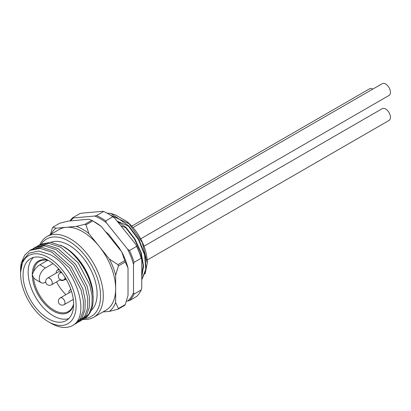 <?xml version="1.0" encoding="UTF-8"?>
<svg xmlns="http://www.w3.org/2000/svg" width="411" height="411" viewBox="0 0 411 411"><rect width="100%" height="100%" fill="white"/><g stroke="black" fill="none" stroke-linecap="round" stroke-linejoin="round"><path stroke-width="0.62" d="M47.943 260.204A29.726 17.164 -120 0 0 32.264 274.625A29.726 17.164 -120 0 0 50.589 309.283A29.726 17.164 -120 0 0 73.61 304.669M48.57 260.569A28.95 16.712 -120 0 0 39.358 261.375A28.95 16.712 -120 0 0 33.522 271.779L32.264 274.625L33.522 277.661A28.95 16.712 -120 0 0 47.193 304.972A28.95 16.712 -120 0 0 68.308 311.517A28.95 16.712 -120 0 0 73.615 303.945M68.812 318.561A35.557 20.529 60 0 1 53.281 315.797A35.557 20.529 60 0 1 30.671 286.405A35.557 20.529 60 0 1 33.512 257.42M48.339 318.808A35.752 20.642 -120 0 0 66.212 320.58A35.752 20.642 -120 0 0 71.694 291.933A35.752 20.642 -120 0 0 48.339 260.43A35.752 20.642 -120 0 0 30.46 258.663A35.752 20.642 -120 0 0 24.984 287.31A35.752 20.642 -120 0 0 48.339 318.808M48.339 257.538A39.297 22.687 60 0 1 76.122 305.661A39.297 22.687 60 0 1 48.339 321.705L48.339 321.705A39.297 22.687 60 0 1 20.55 273.577A39.297 22.687 60 0 1 48.339 257.538M51.082 323.293L48.339 321.705L51.082 323.293A43.181 24.932 60 0 0 71.935 325.831C91.53 316.824 76.431 267.669 50.034 254.599L38.644 250.998L29.073 253.166L22.759 260.682L20.55 272.652M73.687 324.721L75.228 323.955L80.392 318.797L83.192 310.891L83.423 301.088L81.049 289.878L69.464 267.859L52.002 252.246L40.062 248.342L29.869 250.422L24.737 255.164L21.48 262.305L20.555 271.707M31.467 249.498L41.722 247.304L53.79 251.219L71.129 266.677L82.847 288.902L85.2 300.035L84.959 309.93L82.118 317.862L76.908 322.984M20.55 270.541A43.181 24.932 60 0 1 20.55 270.407A43.181 24.932 60 0 1 21.48 262.305M93.004 293.182L93.025 293.248C91.874 278.591 81.45 259.773 67.599 249.456L62.508 246.179L50.548 242.274L40.376 244.355L37.344 246.189M34.231 247.905L36.014 246.872L46.145 244.792L58.151 248.696L75.609 264.309L87.199 286.349L89.572 297.605L89.321 307.433L86.516 315.283L81.373 320.405L79.59 321.438L84.712 316.347L87.553 308.363L87.769 298.427L85.401 287.33L73.733 265.218L56.364 249.729L44.27 245.814L34.231 247.905L32.972 248.712M84.06 318.854A43.181 24.932 -120 0 0 84.214 318.766A43.181 24.932 -120 0 0 93.158 298.997A43.181 24.932 -120 0 0 67.599 249.456M82.616 319.594L83.952 318.921L89.074 313.829L91.9 305.933L92.141 296.018L89.768 284.838L78.198 262.835L60.725 247.211L48.77 243.307L38.593 245.388M60.643 245.213L64.188 247.016C78.516 254.974 91.401 275.457 92.932 292.221L92.948 292.483M78.265 322.106L79.59 321.438M64.188 247.016L64.825 247.381A40.073 23.134 -120 0 1 92.932 292.221M91.062 310.624A39.831 22.995 -120 0 0 94.283 278.16A39.831 22.995 -120 0 0 68.945 245.203A39.831 22.995 -120 0 0 50.959 242.31M41.526 243.754A44.686 25.801 60 0 1 68.945 241.236A44.686 25.801 60 0 1 99.467 285.897A44.686 25.801 60 0 1 84.753 318.443M39.929 244.612A46.628 26.921 60 0 1 47.003 236.546A46.628 26.921 60 0 1 70.317 238.858A46.628 26.921 60 0 1 100.782 279.948A46.628 26.921 60 0 1 93.631 317.313A46.628 26.921 60 0 1 83.043 319.398M93.631 317.313L105.997 310.171A46.628 26.921 -120 0 0 115.655 288.825L115.655 275.159L118.404 265.943L125.273 261.977L128.021 268.018L128.021 295.36L125.273 304.572L118.404 308.538L115.655 302.496L115.655 288.825A46.628 26.921 -120 0 0 99.169 246.338A46.628 26.921 -120 0 0 82.683 231.717A46.628 26.921 -120 0 0 66.197 227.298A46.628 26.921 -120 0 0 59.369 229.41L47.003 236.546M115.655 302.496A49.546 28.606 60 0 1 109.424 311.363L102.93 311.944M109.424 311.363L117.89 309.267L124.759 305.301A53.43 30.846 -120 0 0 125.273 304.572M76.451 226.384L84.918 224.288L91.787 220.322L88.812 219.248L68.308 221.077L59.842 223.173L52.973 227.139L55.942 228.218L76.451 226.384A49.546 28.606 60 0 1 82.683 229.338A49.546 28.606 60 0 1 88.915 233.582L109.424 259.089A49.546 28.606 60 0 1 115.655 275.159M88.915 233.582L85.945 224.879L92.814 220.913L101.281 226.446A49.546 28.606 -120 0 0 95.049 222.202L92.3 220.615A53.43 30.846 -120 0 0 91.787 220.322M128.021 268.018A49.546 28.606 -120 0 0 121.784 251.953L101.281 226.446M121.784 251.953L124.759 260.656L117.89 264.622L109.424 259.089M51 234.239A49.546 28.606 60 0 1 55.942 228.218M52.973 227.139A53.43 30.846 -120 0 0 52.459 227.869L50.368 234.604M117.89 309.267A53.43 30.846 -120 0 0 118.404 308.538M125.273 261.977A53.43 30.846 -120 0 0 124.759 260.656M118.404 265.943A53.43 30.846 -120 0 0 117.89 264.622M92.814 220.913A53.43 30.846 -120 0 0 92.3 220.615L92.3 220.615M85.945 224.879A53.43 30.846 -120 0 0 85.431 224.581A53.43 30.846 -120 0 0 84.918 224.288M141.209 289.94A50.517 29.166 60 0 1 136.622 296.465L129.475 300.59A50.517 29.166 -120 0 0 134.063 294.06L141.209 289.94L141.759 287.89L141.759 259.624A49.736 28.719 -120 0 0 135.871 244.453L114.674 218.082A49.736 28.719 -120 0 0 108.787 214.11L108.237 213.792A50.517 29.166 60 0 1 112.825 216.782L105.678 220.907L106.428 222.839L127.626 249.21A49.736 28.719 60 0 1 133.513 264.386L133.513 292.647A49.736 28.719 60 0 1 127.626 301.022L126.393 301.135M105.678 220.907A50.517 29.166 -120 0 0 96.503 215.611L103.649 211.485L102.899 211.285L81.702 213.175L79.852 213.612L72.711 217.732L73.456 217.938L94.653 216.042A49.736 28.719 60 0 1 106.428 222.839M103.649 211.485A50.517 29.166 60 0 1 108.237 213.792M114.674 218.082L112.825 216.782M141.759 259.624L141.209 258.211L134.063 262.336A50.517 29.166 -120 0 0 129.475 250.51L127.626 249.21M129.475 250.51L136.622 246.384L135.871 244.453M96.503 215.611L94.653 216.042M70.615 220.871A49.736 28.719 60 0 1 73.456 217.938M129.475 300.59L127.626 301.022M134.063 294.06L133.513 292.647M134.063 262.336L133.513 264.386M136.622 246.384A50.517 29.166 60 0 1 141.209 258.211M72.711 217.732A50.517 29.166 -120 0 0 70.158 220.681A50.517 29.166 -120 0 0 69.988 220.928M120.906 225.834L125.668 227.679L134.515 239.151L140.66 252.359L143.187 265.383L141.759 276.279M141.759 276.978L143.583 266.123L141.22 252.78L135.049 239.217L126.033 227.468L125.668 227.679M126.033 227.468L116.868 220.995L128.417 226.096L138.435 239.582L144.605 254.933L145.761 269.272L141.759 279.593M110.415 215.092L119.365 219.263L128.782 225.886L128.417 226.096M147.251 263.168L147.251 262.655A36.913 21.315 -120 0 0 127.102 221.668L129.146 223.764L119.365 219.263L110.821 213.401L107.143 213.181M110.821 213.401L115.203 214.799L127.102 221.668M128.782 225.886L138.985 239.695L145.104 255.267L146.059 269.559L141.759 279.809M129.444 236.459L124.713 230.571M145.047 273.973L147.256 263.168L142.273 242.552L129.146 223.764M372.823 89.1A6.802 3.925 -120 0 0 369.546 88.833L131.731 226.137M140.67 238.837L389.042 95.439A6.802 3.925 -120 0 0 390.45 92.326A6.802 3.925 -120 0 0 387.481 85.483A6.802 3.925 -120 0 0 382.24 83.659L132.994 227.56M147.164 260.086L389.042 120.438A6.802 3.925 -120 0 0 390.45 117.325A6.802 3.925 -120 0 0 387.481 110.482A6.802 3.925 -120 0 0 382.24 108.663L144.004 246.21M65.919 294.651A28.95 16.712 60 0 1 56.528 281.889M73.379 300.076A28.95 16.712 60 0 1 72.696 299.711M33.522 271.779C35.171 268.589 37.314 266.256 39.949 264.792L47.65 260.343M33.522 277.661L35.264 279.321M58.228 268.47L58.228 269.4M35.094 279.223L41.079 282.676A8.744 5.05 -60 0 0 45.451 282.244L45.719 282.09M41.079 282.676A8.744 5.05 -60 0 1 39.739 275.673A8.744 5.05 -60 0 1 45.451 267.967L52.988 263.615M73.374 300.056A5.831 3.37 60 0 1 72.958 299.84A5.831 3.37 60 0 1 72.726 299.701M68.837 292.966A5.831 3.37 60 0 1 69.747 290.233A5.831 3.37 60 0 1 70.995 289.755M60.299 297.898A3.884 3.884 0 0 0 60.299 304.628A3.884 3.884 0 0 0 64.183 304.628A3.884 2.245 60 0 0 64.779 301.515A3.884 2.245 60 0 0 62.241 298.093A3.884 2.245 60 0 0 60.299 297.898L71.016 291.712A3.884 2.245 60 0 1 71.571 291.538M63.7 279.865A5.831 3.37 60 0 1 62.852 280.451A5.831 3.37 60 0 1 60.263 280.009A5.831 3.37 60 0 1 60.032 279.87M56.143 273.14A5.831 3.37 60 0 1 57.052 270.402A5.831 3.37 60 0 1 59.836 270.263M47.604 278.067A3.884 3.884 0 0 0 47.604 284.802A3.884 3.884 0 0 0 51.488 284.802A3.884 2.245 60 0 0 52.084 281.684A3.884 2.245 60 0 0 49.546 278.262A3.884 2.245 60 0 0 47.604 278.067L58.321 271.882A3.884 2.245 60 0 1 60.263 272.077A3.884 2.245 60 0 1 60.915 272.544M39.949 264.792L45.451 267.967M61.45 272.236L60.299 272.899A3.884 2.245 60 0 1 62.015 272.971M64.933 277.184A3.884 2.245 60 0 1 64.183 279.629L65.842 278.668M31.652 249.395L29.869 250.422M20.55 273.577L20.55 272.421M20.55 270.875L20.55 270.407M77.011 322.928L75.228 323.955M84.214 318.766L83.952 318.921M93.158 296.454L93.158 298.997M105.195 231.316L108.884 234.573L119.565 248.378L120.988 250.962M69.747 290.233L70.836 289.303M64.183 304.628L73.292 299.372M60.299 272.899A3.884 3.884 0 0 0 60.299 279.629A3.884 3.884 0 0 0 64.183 279.629M62.852 280.451L66.192 279.264M57.052 270.402L58.711 268.989M51.488 284.802L60.371 279.67"/></g></svg>

